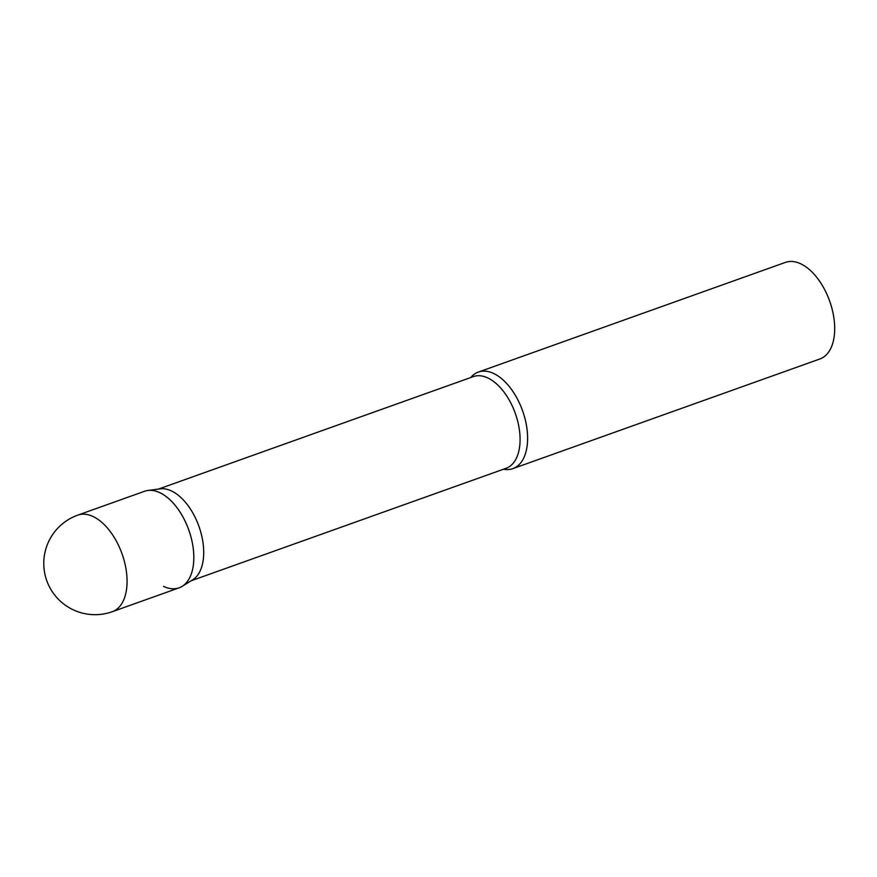 <?xml version="1.0" encoding="UTF-8"?>
<svg xmlns="http://www.w3.org/2000/svg" width="877" height="877" viewBox="0 0 877 877"><rect width="100%" height="100%" fill="white"/><g stroke="black" fill="none" stroke-linecap="round" stroke-linejoin="round"><path stroke-width="1.32" d="M112.3 611.697L179.051 587.853A51.272 28.634 -109.7 0 0 193.773 554.977A51.272 28.634 -109.7 0 0 144.562 491.273L77.812 515.117A51.272 51.272 0 0 0 72.78 609.592A51.272 51.272 0 0 0 112.3 611.697A51.272 28.634 -109.7 0 0 127.022 578.82A51.272 28.634 -109.7 0 0 93.335 516.641A51.272 28.634 -109.7 0 0 77.812 515.117M182.131 586.362A51.272 28.634 70.3 0 0 191.646 539.629A51.272 28.634 70.3 0 0 160.096 492.797A51.272 28.634 70.3 0 0 147.884 490.473L160.107 488.851A48.673 27.187 70.3 0 1 171.695 491.054A48.673 27.187 70.3 0 1 201.644 535.507A48.673 27.187 70.3 0 1 192.611 579.883L182.131 586.362A51.272 28.634 70.3 0 1 163.528 586.329M470.741 377.538A51.272 28.634 70.3 0 1 478.349 372.067A51.272 28.634 70.3 0 1 493.883 373.591A51.272 28.634 70.3 0 1 526.068 423.339A51.272 28.634 70.3 0 1 512.837 468.636A51.272 28.634 70.3 0 1 503.486 469.217M478.349 372.067L785.43 262.387A51.272 28.634 70.3 0 1 800.964 263.911A51.272 28.634 70.3 0 1 833.15 313.67A51.272 28.634 70.3 0 1 819.918 358.967L512.837 468.636M158.474 489.07L473.317 376.617A48.673 27.187 70.3 0 1 488.061 378.064A48.673 27.187 70.3 0 1 518.614 425.301A48.673 27.187 70.3 0 1 506.062 468.307L191.219 580.749"/></g></svg>
